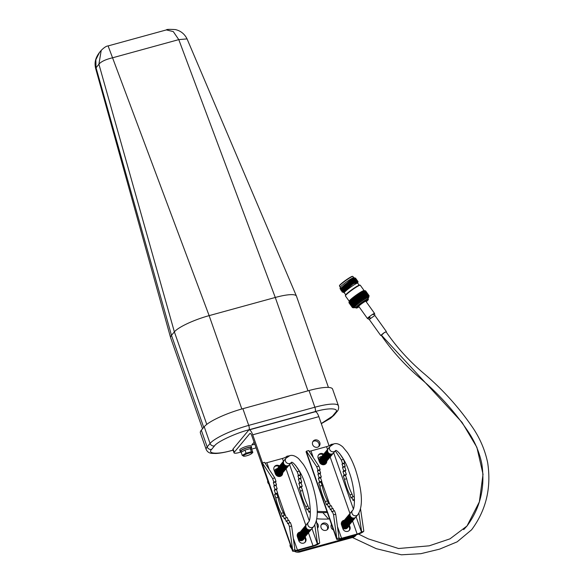 <?xml version="1.0" encoding="UTF-8"?>
<svg xmlns="http://www.w3.org/2000/svg" width="584" height="584" viewBox="0 0 584 584"><rect width="100%" height="100%" fill="white"/><g stroke="black" fill="none" stroke-linecap="round" stroke-linejoin="round"><path stroke-width="0.88" d="M296.453 296.117L187.055 38.894L178.777 39.617L112.632 57.78C105.733 59.407 101.156 61.546 98.908 64.189L95.623 68.379C94.564 63.663 94.681 58.838 99.492 52.443L95.849 59.721L96.024 67.656L171.484 335.333L174.368 331.865A30.105 6.125 -19.3 0 1 209.138 315.63L275.276 297.468A30.105 6.125 -19.3 0 1 296.453 296.117A30.105 6.125 -19.3 0 1 296.482 296.19L328.427 387.411M203.707 427.349L171.484 335.333A30.105 6.125 160.7 0 0 170.601 337.64A30.105 6.125 160.7 0 0 170.623 337.72L202.517 428.78M307.972 390.82L275.276 297.468L178.777 39.617L173.295 31.602L166.396 29.915C166.484 29.302 169.513 29.2 175.492 29.609C180.697 30.828 184.551 33.93 187.055 38.894M241.827 408.983L209.138 315.63L108.244 46.297M206.765 424.385L174.368 331.865L98.908 64.189L101.215 50.377C104.127 47.486 106.434 45.997 108.142 45.91L166.403 29.908M233.067 450.096L231.833 450.439A3.614 1.139 -105.4 0 1 231.622 450.578C225.395 452.286 220.132 453.257 215.846 453.491L211.868 453.366C209.247 453.177 207.364 451.914 206.218 449.563L200.37 432.868A33.478 6.811 -19.3 0 1 201.327 430.218L204.21 426.751A33.478 6.811 -19.3 0 1 242.871 408.69L309.016 390.535A33.478 6.811 -19.3 0 1 332.595 389.112L338.443 405.8A33.478 6.811 -19.3 0 0 314.864 407.223L248.718 425.386L242.871 408.69M317.477 447.22A3.913 3.628 39.7 0 0 319.295 441.635A3.913 3.628 39.7 0 0 313.207 441.102A3.913 3.628 39.7 0 0 317.477 447.22M318.74 446.577A3.913 3.628 39.7 0 0 312.827 441.665M277.283 468.675A3.913 3.628 39.7 0 0 274.363 470.938M321.682 456.549A3.913 3.628 39.7 0 0 318.419 458.958M317.535 528.25A3.913 3.628 39.7 0 0 316.74 522.833M317.44 527.586A3.913 3.628 39.7 0 0 317.119 525.432M325.945 530.338A3.913 3.628 39.7 0 0 327.755 524.753A3.913 3.628 39.7 0 0 321.667 524.213A3.913 3.628 39.7 0 0 325.945 530.338M327.201 529.695A3.913 3.628 39.7 0 0 321.288 524.782M298.534 539.952A3.913 3.628 39.7 0 0 304.33 537.755M342.655 528.162A3.913 3.628 39.7 0 0 348.444 525.965M262.552 462.9L252.719 434.81A7.227 2.27 -105.4 0 0 249.076 429.919A7.227 2.27 -105.4 0 0 248.645 430.211L233.074 448.943L234.242 452.286L249.813 433.554A3.614 1.139 74.6 0 1 250.032 433.408A3.614 1.139 74.6 0 1 251.85 435.846L291.087 546.806M234.242 452.286A7.227 1.467 160.7 0 0 234.038 452.856L232.87 449.519A7.227 1.467 -19.3 0 1 233.074 448.943M277.283 476.026A3.913 3.628 39.7 0 0 277.867 476.128M331.493 524.41A3.913 3.628 39.7 0 0 333.42 529.922M299.081 533.396A3.913 3.628 39.7 0 0 297.219 534.937M343.202 521.607A3.913 3.628 39.7 0 0 341.333 523.147M327.325 511.526A83.789 77.694 -140.3 0 1 317.185 511.321M316.711 518.76A91.622 84.95 39.7 0 0 329.916 518.928M296.577 550.836A7.227 6.701 39.7 0 0 300.636 550.953L299.774 551.99L352.685 537.462L353.554 536.426L300.636 550.953M353.554 536.426A7.227 6.701 39.7 0 0 356.452 534.725M329.055 445.767L318.857 416.647L252.719 434.81M234.038 452.856A7.227 1.467 160.7 0 0 239.126 452.549L241.265 451.958M250.609 448.767A5.271 1.073 -19.3 0 1 251.405 449.038A5.271 1.073 -19.3 0 1 251.419 449.162L256.069 447.899M249.076 429.919L315.214 411.764A7.227 2.27 74.6 0 1 318.857 416.647M327.332 512.526A83.789 77.694 -140.3 0 1 317.192 512.431M299.774 551.99A7.227 6.701 -140.3 0 1 294.343 551.281M291.92 549.172A7.227 6.701 -140.3 0 1 290.825 547.135M356.481 534.718L355.904 535.411A7.227 6.701 -140.3 0 1 352.685 537.462M254.084 442.227L251.719 445.074L254.785 444.234M241.17 451.688A6.022 1.226 -19.3 0 1 240.265 451.381A6.022 1.226 -19.3 0 1 247.39 447.658A6.022 1.226 -19.3 0 1 251.631 447.402A6.022 1.226 -19.3 0 1 251.12 448.205M240.265 451.381L239.776 449.987A6.022 1.226 -19.3 0 1 246.901 446.264A6.022 1.226 -19.3 0 1 251.142 446.008L251.631 447.402M241.988 451.753A5.271 1.073 -19.3 0 1 244.127 450.549M246.163 449.738A5.271 1.073 -19.3 0 1 247.696 449.264A5.271 1.073 -19.3 0 1 249.105 448.928M241.323 452.125L240.973 451.133A5.271 1.073 -19.3 0 1 247.207 447.87A5.271 1.073 -19.3 0 1 250.923 447.651L251.405 449.038M251.865 453.352A4.519 0.92 -19.3 0 1 251.74 453.491A4.519 0.92 -19.3 0 1 248.039 455.359A4.519 0.92 -19.3 0 1 243.981 456.206A4.519 0.92 -19.3 0 1 243.601 455.622A4.519 0.92 -19.3 0 1 248.813 453.191A4.519 0.92 -19.3 0 1 251.865 453.352M243.674 456.075L242.221 455.352L246.076 453.184L251.383 451.724L252.828 452.447L251.74 453.491M242.221 455.352L241.134 452.235L244.988 450.06L250.288 448.607L251.74 449.322L252.828 452.447M244.988 450.06L246.076 453.184M250.288 448.607L251.383 451.724M385.929 331.96C385.294 331.865 383.746 332.887 381.279 335.012L381.177 335.216C392.616 351.758 406.106 366.504 421.663 379.469C439.657 394.864 455.206 412.311 468.302 431.81C474.989 441.796 479.5 452.498 481.829 463.915C485.289 487.217 480.347 507.905 467.003 526.001L479.354 501.86L483.034 474.259L476.887 447.329L462.017 422.334L381.279 335.012M300.22 532.031A3.884 3.599 -140.3 0 0 297.395 536.696L298.745 540.543A3.884 3.599 39.7 0 0 305.286 542.047A3.884 3.599 39.7 0 0 305.855 538.594L305.198 536.711M279.553 465.944A3.884 3.599 -140.3 0 0 274.013 469.938L275.363 473.777A3.884 3.599 39.7 0 0 282.685 472.843A3.409 3.161 39.7 0 1 276.831 471.653A3.409 3.161 39.7 0 1 277.444 468.485M308.885 508.606L307.972 505.999L305.79 506.598A22.141 6.964 74.6 0 1 302.68 499.327A22.141 6.964 74.6 0 1 300.366 491.108L299.205 487.801L300.037 486.808L298.869 483.472L299.577 482.618L298.402 479.267L298.899 478.668L297.92 475.887L298.417 475.296L297.183 471.762L291.175 462.637M307.972 505.999A22.141 6.964 74.6 0 1 304.863 498.729A22.141 6.964 74.6 0 1 302.548 490.509L301.388 487.202L299.205 487.801M274.779 477.909L272.597 478.508L262.347 462.951L264.53 462.353L274.779 477.909L276.02 481.442L275.524 482.034L276.495 484.822L276.006 485.413L277.174 488.764L276.466 489.618L277.634 492.954L276.809 493.954L277.962 497.261A22.141 6.964 -105.4 0 0 280.284 505.474A22.141 6.964 -105.4 0 0 283.386 512.745L281.203 513.351L282.364 516.658L283.189 515.657L284.357 518.994L285.072 518.139L286.24 521.49L286.737 520.891L287.715 523.68L290.387 522.483L291.628 526.016L289.445 526.615L288.204 523.082M276.809 493.954L274.619 494.553L275.779 497.86A22.141 6.964 -105.4 0 0 278.101 506.08A22.141 6.964 -105.4 0 0 281.203 513.351M284.218 470.996A3.409 3.161 39.7 0 1 278.371 469.806A3.409 3.161 39.7 0 1 278.984 466.638A3.884 3.599 39.7 0 0 274.319 466.835M282.108 473.536A3.884 3.599 -140.3 0 1 281.597 475.61M289.445 526.615L292.737 550.529A6.117 1.248 160.7 0 0 292.562 551.019A6.117 1.248 160.7 0 0 296.869 550.756L312.44 546.485A6.117 1.248 160.7 0 0 319.506 543.186L317.324 543.784A3.73 0.759 -19.3 0 1 313.009 545.799L297.446 550.07A3.73 0.759 -19.3 0 1 294.818 550.23A3.73 0.759 -19.3 0 1 294.92 549.931L291.628 526.016M299.65 532.717A3.884 3.599 39.7 0 0 297.701 533.601M304.622 537.397L305.286 539.28A3.884 3.599 -140.3 0 1 304.979 542.375M287.372 456.87L286.737 456.44A3.73 0.759 -19.3 0 1 282.422 458.455L266.859 462.732A3.73 0.759 -19.3 0 1 265.012 463.076M276.02 481.442L273.83 482.041L272.597 478.508M274.619 494.553L275.451 493.553L274.283 490.217L274.991 489.363L273.823 486.012L274.312 485.421L273.341 482.639L273.83 482.041M262.347 462.951L262.15 463.192A6.117 1.248 160.7 0 0 261.975 463.674L292.562 551.019M316.382 520.446L319.703 542.945M301.388 487.202L302.22 486.209L301.052 482.873L301.76 482.019L300.585 478.668L301.081 478.07L300.11 475.288L300.599 474.69L299.366 471.157L295.38 465.112M289.27 455.834L286.934 456.206M310.294 509.255L309.958 508.314L307.775 508.912L306.943 509.905L305.79 506.598M299.366 471.157L297.183 471.762M300.599 474.69L298.417 475.296M314.769 524.899L317.521 543.543M310.352 513.387L309.651 511.387L308.943 512.248L307.775 508.912M283.386 512.745L284.298 515.351M283.189 515.657L285.372 515.059L286.335 517.796M285.072 518.139L287.255 517.541L288.277 520.468M286.737 520.891L288.919 520.293L289.752 522.658M292.934 550.296L295.117 549.697M277.962 497.261L275.779 497.86M277.634 492.954L275.451 493.553M276.466 489.618L274.283 490.217M277.174 488.764L274.991 489.363M276.006 485.413L273.823 486.012M276.495 484.822L274.312 485.421M275.524 482.034L273.341 482.639M300.11 475.288L297.92 475.887M301.081 478.07L298.899 478.668M300.585 478.668L298.402 479.267M301.76 482.019L299.577 482.618M301.052 482.873L298.869 483.472M302.22 486.209L300.037 486.808M302.548 490.509L300.366 491.108M310.359 511.197L309.651 511.387M290.306 545.653A3.409 3.161 39.7 0 0 290.686 546.748M290.065 544.974A3.409 3.161 39.7 0 0 291.131 547.872M267.895 481.669A3.409 3.161 39.7 0 0 268.282 482.764M267.654 480.982A3.409 3.161 39.7 0 0 268.647 483.815M308.425 522.162L306.556 524.41A3.409 3.161 39.7 0 0 308.651 529.768A3.409 3.161 39.7 0 0 311.798 528.768L313.666 526.527A3.409 3.161 -140.3 0 1 307.921 525.198A3.409 3.161 -140.3 0 1 308.425 522.162C311.52 519.964 311.046 499.473 304.914 483.508C301.534 471.865 293.299 461.608 291.577 462.251L291.255 462.535A3.409 3.161 39.7 0 1 285.51 461.214A3.409 3.161 39.7 0 1 286.014 458.177L289.774 455.673C292.336 454.826 295.3 455.834 298.65 458.695L303.33 464.36C306.323 468.93 309.002 474.558 311.352 481.252C317.002 498.991 320.149 517.205 313.666 526.527M306.447 524.549A3.409 3.161 39.7 0 0 308.52 530.053A3.409 3.161 39.7 0 0 311.681 528.9M306.228 524.812A3.409 3.161 39.7 0 0 308.301 530.316A3.409 3.161 39.7 0 0 311.462 529.162M306.009 525.074A3.409 3.161 39.7 0 0 308.082 530.579A3.409 3.161 39.7 0 0 311.243 529.433M305.79 525.337A3.409 3.161 39.7 0 0 307.863 530.849A3.409 3.161 39.7 0 0 311.024 529.695M305.571 525.6A3.409 3.161 39.7 0 0 307.644 531.111A3.409 3.161 39.7 0 0 310.805 529.958M305.352 525.87A3.409 3.161 39.7 0 0 307.425 531.374A3.409 3.161 39.7 0 0 310.586 530.221M305.125 526.133A3.409 3.161 39.7 0 0 307.206 531.637A3.409 3.161 39.7 0 0 310.367 530.484M304.906 526.396A3.409 3.161 39.7 0 0 306.987 531.9A3.409 3.161 39.7 0 0 310.148 530.754M304.687 526.659A3.409 3.161 39.7 0 0 306.761 532.17A3.409 3.161 39.7 0 0 309.929 531.017M304.468 526.921A3.409 3.161 39.7 0 0 306.542 532.433A3.409 3.161 39.7 0 0 309.71 531.279M304.249 527.191A3.409 3.161 39.7 0 0 306.323 532.696A3.409 3.161 39.7 0 0 309.483 531.542M304.03 527.454A3.409 3.161 39.7 0 0 306.104 532.958A3.409 3.161 39.7 0 0 309.264 531.805M303.811 527.717A3.409 3.161 39.7 0 0 305.885 533.221A3.409 3.161 39.7 0 0 309.046 532.075M303.592 527.98A3.409 3.161 39.7 0 0 305.666 533.491A3.409 3.161 39.7 0 0 308.827 532.338M303.373 528.25A3.409 3.161 39.7 0 0 305.447 533.754A3.409 3.161 39.7 0 0 308.608 532.601M303.147 528.513A3.409 3.161 39.7 0 0 305.228 534.017A3.409 3.161 39.7 0 0 308.388 532.864M302.928 528.775A3.409 3.161 39.7 0 0 305.009 534.28A3.409 3.161 39.7 0 0 308.169 533.126M302.709 529.038A3.409 3.161 39.7 0 0 304.79 534.55A3.409 3.161 39.7 0 0 307.951 533.396M302.49 529.301A3.409 3.161 39.7 0 0 304.563 534.813A3.409 3.161 39.7 0 0 307.731 533.659M302.271 529.571A3.409 3.161 39.7 0 0 304.344 535.075A3.409 3.161 39.7 0 0 307.505 533.922M302.052 529.834A3.409 3.161 39.7 0 0 304.125 535.338A3.409 3.161 39.7 0 0 307.286 534.185M301.833 530.097A3.409 3.161 39.7 0 0 303.906 535.601A3.409 3.161 39.7 0 0 307.067 534.455M301.614 530.36A3.409 3.161 39.7 0 0 303.687 535.871A3.409 3.161 39.7 0 0 306.848 534.718M301.395 530.622A3.409 3.161 39.7 0 0 303.468 536.134A3.409 3.161 39.7 0 0 306.629 534.981M301.169 530.893A3.409 3.161 39.7 0 0 303.249 536.397A3.409 3.161 39.7 0 0 306.41 535.243M300.95 531.155A3.409 3.161 39.7 0 0 303.03 536.659A3.409 3.161 39.7 0 0 306.191 535.506M300.731 531.418A3.409 3.161 39.7 0 0 302.811 536.922A3.409 3.161 39.7 0 0 305.972 535.776M300.512 531.681A3.409 3.161 39.7 0 0 302.585 537.192A3.409 3.161 39.7 0 0 305.753 536.039M300.293 531.944A3.409 3.161 39.7 0 0 302.366 537.455A3.409 3.161 39.7 0 0 305.527 536.302M300.074 532.214A3.409 3.161 39.7 0 0 302.147 537.718A3.409 3.161 39.7 0 0 305.308 536.565M299.855 532.477A3.409 3.161 39.7 0 0 301.928 537.981A3.409 3.161 39.7 0 0 305.089 536.827M299.636 532.739A3.409 3.161 39.7 0 0 301.709 538.244A3.409 3.161 39.7 0 0 304.87 537.097M299.417 533.002A3.409 3.161 39.7 0 0 301.49 538.514A3.409 3.161 39.7 0 0 304.651 537.36M299.198 533.265A3.409 3.161 39.7 0 0 301.271 538.776A3.409 3.161 39.7 0 0 304.432 537.623M298.971 533.535A3.409 3.161 39.7 0 0 301.052 539.039A3.409 3.161 39.7 0 0 304.213 537.886M298.752 533.798A3.409 3.161 39.7 0 0 300.833 539.302A3.409 3.161 39.7 0 0 303.994 538.149M298.534 534.061A3.409 3.161 39.7 0 0 300.607 539.565A3.409 3.161 39.7 0 0 303.775 538.419M298.314 534.323A3.409 3.161 39.7 0 0 300.388 539.835A3.409 3.161 39.7 0 0 303.556 538.682M298.183 538.944A3.409 3.161 39.7 0 0 303.33 538.944M298.431 539.653A3.409 3.161 39.7 0 0 303.111 539.207M300.643 540.689A3.409 3.161 39.7 0 0 302.892 539.47M301.665 540.601A3.409 3.161 39.7 0 0 302.673 539.74M301.964 540.521A3.409 3.161 39.7 0 0 302.454 540.003M286.014 458.177L284.145 460.426A3.409 3.161 39.7 0 0 286.248 465.784A3.409 3.161 39.7 0 0 289.387 464.784L291.255 462.535M284.036 460.557A3.409 3.161 39.7 0 0 286.116 466.069A3.409 3.161 39.7 0 0 289.277 464.915M283.817 460.82A3.409 3.161 39.7 0 0 285.897 466.331A3.409 3.161 39.7 0 0 289.058 465.178M283.598 461.09A3.409 3.161 39.7 0 0 285.678 466.594A3.409 3.161 39.7 0 0 288.839 465.441M283.379 461.353A3.409 3.161 39.7 0 0 285.452 466.857A3.409 3.161 39.7 0 0 288.62 465.704M283.16 461.615A3.409 3.161 39.7 0 0 285.233 467.12A3.409 3.161 39.7 0 0 288.394 465.974M282.941 461.878A3.409 3.161 39.7 0 0 285.014 467.39A3.409 3.161 39.7 0 0 288.175 466.236M282.722 462.141A3.409 3.161 39.7 0 0 284.795 467.653A3.409 3.161 39.7 0 0 287.956 466.499M282.503 462.411A3.409 3.161 39.7 0 0 284.576 467.915A3.409 3.161 39.7 0 0 287.737 466.762M282.284 462.674A3.409 3.161 39.7 0 0 284.357 468.178A3.409 3.161 39.7 0 0 287.518 467.025M282.065 462.937A3.409 3.161 39.7 0 0 284.138 468.441A3.409 3.161 39.7 0 0 287.299 467.295M281.838 463.2A3.409 3.161 39.7 0 0 283.919 468.711A3.409 3.161 39.7 0 0 287.08 467.558M281.619 463.47A3.409 3.161 39.7 0 0 283.7 468.974A3.409 3.161 39.7 0 0 286.861 467.82M281.4 463.733A3.409 3.161 39.7 0 0 283.474 469.237A3.409 3.161 39.7 0 0 286.642 468.083M281.181 463.995A3.409 3.161 39.7 0 0 283.255 469.499A3.409 3.161 39.7 0 0 286.423 468.346M280.962 464.258A3.409 3.161 39.7 0 0 283.036 469.77A3.409 3.161 39.7 0 0 286.197 468.616M280.743 464.521A3.409 3.161 39.7 0 0 282.817 470.032A3.409 3.161 39.7 0 0 285.978 468.879M280.524 464.791A3.409 3.161 39.7 0 0 282.598 470.295A3.409 3.161 39.7 0 0 285.758 469.142M280.305 465.054A3.409 3.161 39.7 0 0 282.379 470.558A3.409 3.161 39.7 0 0 285.539 469.405M280.086 465.317A3.409 3.161 39.7 0 0 282.16 470.821A3.409 3.161 39.7 0 0 285.32 469.675M279.86 465.579A3.409 3.161 39.7 0 0 281.941 471.091A3.409 3.161 39.7 0 0 285.101 469.938M279.641 465.842A3.409 3.161 39.7 0 0 281.722 471.354A3.409 3.161 39.7 0 0 284.882 470.2M279.422 466.112A3.409 3.161 39.7 0 0 281.495 471.616A3.409 3.161 39.7 0 0 284.663 470.463M279.203 466.375A3.409 3.161 39.7 0 0 281.276 471.879A3.409 3.161 39.7 0 0 284.444 470.726M278.765 466.901A3.409 3.161 39.7 0 0 280.838 472.412A3.409 3.161 39.7 0 0 283.999 471.259M278.546 467.163A3.409 3.161 39.7 0 0 280.619 472.675A3.409 3.161 39.7 0 0 283.78 471.522M278.327 467.434A3.409 3.161 39.7 0 0 280.4 472.938A3.409 3.161 39.7 0 0 283.561 471.784M278.108 467.696A3.409 3.161 39.7 0 0 280.181 473.201A3.409 3.161 39.7 0 0 283.342 472.047M277.882 467.959A3.409 3.161 39.7 0 0 279.962 473.463A3.409 3.161 39.7 0 0 283.123 472.317M277.663 468.222A3.409 3.161 39.7 0 0 279.743 473.734A3.409 3.161 39.7 0 0 282.904 472.58M277.225 468.755A3.409 3.161 39.7 0 0 279.298 474.259A3.409 3.161 39.7 0 0 282.466 473.106M277.006 469.018A3.409 3.161 39.7 0 0 279.079 474.522A3.409 3.161 39.7 0 0 282.24 473.369M276.787 469.281A3.409 3.161 39.7 0 0 278.86 474.785A3.409 3.161 39.7 0 0 282.021 473.639M276.568 469.543A3.409 3.161 39.7 0 0 278.641 475.055A3.409 3.161 39.7 0 0 281.802 473.901M276.349 469.813A3.409 3.161 39.7 0 0 278.422 475.318A3.409 3.161 39.7 0 0 281.583 474.164M276.13 470.076A3.409 3.161 39.7 0 0 278.203 475.58A3.409 3.161 39.7 0 0 281.364 474.427M275.904 470.339A3.409 3.161 39.7 0 0 277.984 475.843A3.409 3.161 39.7 0 0 281.145 474.69M277.028 475.872A3.409 3.161 39.7 0 0 280.926 474.96M275.027 471.397A3.409 3.161 39.7 0 0 274.684 471.843M275.247 471.135A3.409 3.161 39.7 0 0 274.714 471.93M275.466 470.865A3.409 3.161 39.7 0 0 274.779 472.106M275.684 470.602A3.409 3.161 39.7 0 0 274.896 472.441M297.657 535.119A3.409 3.161 39.7 0 0 297.198 535.769M297.877 534.856A3.409 3.161 39.7 0 0 297.219 535.981M298.096 534.594A3.409 3.161 39.7 0 0 297.3 536.397M344.334 520.242A3.884 3.599 -140.3 0 0 341.516 524.914L342.859 528.754A3.884 3.599 39.7 0 0 349.4 530.265A3.884 3.599 39.7 0 0 349.969 526.804L349.312 524.921M323.667 454.162A3.884 3.599 -140.3 0 0 318.134 458.148L319.477 461.995A3.884 3.599 39.7 0 0 326.799 461.053A3.409 3.161 39.7 0 1 320.952 459.864A3.409 3.161 39.7 0 1 321.565 456.703M352.999 496.816L352.086 494.21L349.904 494.809A22.141 6.964 74.6 0 1 346.801 487.538A22.141 6.964 74.6 0 1 344.48 479.318L343.326 476.011L344.151 475.018L342.983 471.682L343.691 470.828L342.523 467.477L343.012 466.886L342.041 464.097L342.538 463.506L341.297 459.973L335.289 450.855M352.086 494.21A22.141 6.964 74.6 0 1 348.984 486.939A22.141 6.964 74.6 0 1 346.662 478.719L345.509 475.412L343.326 476.011M318.901 466.12L316.711 466.718L306.469 451.169L308.651 450.563L318.901 466.12L320.134 469.653L319.638 470.251L320.616 473.033L320.12 473.631L321.295 476.975L320.579 477.829L321.748 481.165L320.923 482.165L322.083 485.472A22.141 6.964 -105.4 0 0 324.397 493.692A22.141 6.964 -105.4 0 0 327.507 500.962L325.325 501.561L326.478 504.868L327.31 503.868L328.478 507.204L329.186 506.35L330.361 509.701L330.851 509.109L331.829 511.891L334.508 510.693L335.742 514.227L333.559 514.832L332.325 511.299M320.923 482.165L318.74 482.764L319.901 486.07A22.141 6.964 -105.4 0 0 322.215 494.29A22.141 6.964 -105.4 0 0 325.325 501.561M328.339 459.206A3.409 3.161 39.7 0 1 322.485 458.017A3.409 3.161 39.7 0 1 323.098 454.848A3.884 3.599 39.7 0 0 318.441 455.053M326.23 461.747A3.884 3.599 -140.3 0 1 325.711 463.82M333.559 514.832L336.851 538.747A6.117 1.248 160.7 0 0 336.683 539.229A6.117 1.248 160.7 0 0 340.99 538.966L356.561 534.696A6.117 1.248 160.7 0 0 363.62 531.396L361.438 531.995A3.73 0.759 -19.3 0 1 357.131 534.01L341.56 538.28A3.73 0.759 -19.3 0 1 338.932 538.441A3.73 0.759 -19.3 0 1 339.041 538.149L335.742 514.227M343.772 520.928A3.884 3.599 39.7 0 0 341.822 521.811M348.743 525.607L349.4 527.491A3.884 3.599 -140.3 0 1 349.093 530.586M331.486 445.081L330.851 444.658A3.73 0.759 -19.3 0 1 326.544 446.665L310.973 450.943A3.73 0.759 -19.3 0 1 309.126 451.286M320.134 469.653L317.952 470.251L316.711 466.718M318.74 482.764L319.565 481.764L318.397 478.435L319.112 477.581L317.937 474.23L318.433 473.631L317.455 470.85L317.952 470.251M306.469 451.169L306.272 451.403A6.117 1.248 160.7 0 0 306.096 451.892L336.683 539.229M360.503 508.657L363.817 531.155M345.509 475.412L346.334 474.42L345.166 471.084L345.874 470.229L344.706 466.879L345.202 466.287L344.224 463.499L344.721 462.908L343.48 459.374L339.494 453.323M333.384 444.044L331.048 444.417M354.408 497.473L354.079 496.524L351.889 497.123L351.064 498.115L349.904 494.809M343.48 459.374L341.297 459.973M344.721 462.908L342.538 463.506M358.883 513.11L361.635 531.761M354.466 501.598L353.773 499.605L353.057 500.459L351.889 497.123M327.507 500.962L328.42 503.569M327.31 503.868L329.493 503.269L330.449 506.007M329.186 506.35L331.369 505.751L332.398 508.686M330.851 509.109L333.041 508.503L333.865 510.869M337.056 538.506L339.238 537.908M322.083 485.472L319.901 486.07M321.748 481.165L319.565 481.764M320.579 477.829L318.397 478.435M321.295 476.975L319.112 477.581M320.12 473.631L317.937 474.23M320.616 473.033L318.433 473.631M319.638 470.251L317.455 470.85M344.224 463.499L342.041 464.097M345.202 466.287L343.012 466.886M344.706 466.879L342.523 467.477M345.874 470.229L343.691 470.828M345.166 471.084L342.983 471.682M346.334 474.42L344.151 475.018M346.662 478.719L344.48 479.318M354.473 499.408L353.773 499.605M352.539 510.379L350.67 512.621A3.409 3.161 39.7 0 0 352.772 517.979A3.409 3.161 39.7 0 0 355.919 516.986L357.78 514.738A3.409 3.161 -140.3 0 1 352.035 513.416A3.409 3.161 -140.3 0 1 352.539 510.379C355.634 508.175 355.167 487.684 349.028 471.719C345.648 460.075 337.413 449.819 335.69 450.461L335.377 450.753A3.409 3.161 39.7 0 1 329.632 449.424A3.409 3.161 39.7 0 1 330.128 446.388L333.887 443.884C336.457 443.037 339.413 444.044 342.772 446.906L347.443 452.571C350.444 457.141 353.116 462.776 355.466 469.463C361.124 487.209 364.27 505.416 357.78 514.738M350.561 512.759A3.409 3.161 39.7 0 0 352.641 518.264A3.409 3.161 39.7 0 0 355.802 517.11M350.342 513.022A3.409 3.161 39.7 0 0 352.422 518.526A3.409 3.161 39.7 0 0 355.583 517.38M350.123 513.285A3.409 3.161 39.7 0 0 352.203 518.796A3.409 3.161 39.7 0 0 355.364 517.643M349.904 513.548A3.409 3.161 39.7 0 0 351.977 519.059A3.409 3.161 39.7 0 0 355.145 517.906M349.685 513.818A3.409 3.161 39.7 0 0 351.758 519.322A3.409 3.161 39.7 0 0 354.919 518.169M349.466 514.081A3.409 3.161 39.7 0 0 351.539 519.585A3.409 3.161 39.7 0 0 354.7 518.431M349.247 514.343A3.409 3.161 39.7 0 0 351.32 519.848A3.409 3.161 39.7 0 0 354.481 518.702M349.028 514.606A3.409 3.161 39.7 0 0 351.101 520.118A3.409 3.161 39.7 0 0 354.262 518.964M348.809 514.869A3.409 3.161 39.7 0 0 350.882 520.38A3.409 3.161 39.7 0 0 354.043 519.227M348.59 515.139A3.409 3.161 39.7 0 0 350.663 520.643A3.409 3.161 39.7 0 0 353.824 519.49M348.363 515.402A3.409 3.161 39.7 0 0 350.444 520.906A3.409 3.161 39.7 0 0 353.605 519.753M348.144 515.665A3.409 3.161 39.7 0 0 350.225 521.169A3.409 3.161 39.7 0 0 353.386 520.023M347.925 515.928A3.409 3.161 39.7 0 0 349.998 521.439A3.409 3.161 39.7 0 0 353.167 520.286M347.706 516.198A3.409 3.161 39.7 0 0 349.779 521.702A3.409 3.161 39.7 0 0 352.948 520.548M347.487 516.46A3.409 3.161 39.7 0 0 349.56 521.965A3.409 3.161 39.7 0 0 352.721 520.811M347.268 516.723A3.409 3.161 39.7 0 0 349.341 522.227A3.409 3.161 39.7 0 0 352.502 521.081M347.049 516.986A3.409 3.161 39.7 0 0 349.123 522.497A3.409 3.161 39.7 0 0 352.283 521.344M346.83 517.249A3.409 3.161 39.7 0 0 348.904 522.76A3.409 3.161 39.7 0 0 352.064 521.607M346.611 517.519A3.409 3.161 39.7 0 0 348.684 523.023A3.409 3.161 39.7 0 0 351.845 521.87M346.385 517.782A3.409 3.161 39.7 0 0 348.466 523.286A3.409 3.161 39.7 0 0 351.626 522.132M346.166 518.044A3.409 3.161 39.7 0 0 348.247 523.549A3.409 3.161 39.7 0 0 351.407 522.403M345.947 518.307A3.409 3.161 39.7 0 0 348.027 523.819A3.409 3.161 39.7 0 0 351.188 522.665M345.728 518.57A3.409 3.161 39.7 0 0 347.801 524.082A3.409 3.161 39.7 0 0 350.969 522.928M345.509 518.84A3.409 3.161 39.7 0 0 347.582 524.344A3.409 3.161 39.7 0 0 350.743 523.191M345.29 519.103A3.409 3.161 39.7 0 0 347.363 524.607A3.409 3.161 39.7 0 0 350.524 523.454M345.071 519.366A3.409 3.161 39.7 0 0 347.144 524.87A3.409 3.161 39.7 0 0 350.305 523.724M344.852 519.629A3.409 3.161 39.7 0 0 346.925 525.14A3.409 3.161 39.7 0 0 350.086 523.987M344.633 519.891A3.409 3.161 39.7 0 0 346.706 525.403A3.409 3.161 39.7 0 0 349.867 524.25M344.407 520.161A3.409 3.161 39.7 0 0 346.487 525.666A3.409 3.161 39.7 0 0 349.648 524.512M344.188 520.424A3.409 3.161 39.7 0 0 346.268 525.928A3.409 3.161 39.7 0 0 349.429 524.775M343.969 520.687A3.409 3.161 39.7 0 0 346.049 526.191A3.409 3.161 39.7 0 0 349.21 525.045M343.75 520.95A3.409 3.161 39.7 0 0 345.823 526.461A3.409 3.161 39.7 0 0 348.991 525.308M343.531 521.22A3.409 3.161 39.7 0 0 345.604 526.724A3.409 3.161 39.7 0 0 348.765 525.571M343.312 521.483A3.409 3.161 39.7 0 0 345.385 526.987A3.409 3.161 39.7 0 0 348.546 525.834M343.093 521.746A3.409 3.161 39.7 0 0 345.166 527.25A3.409 3.161 39.7 0 0 348.327 526.096M342.874 522.008A3.409 3.161 39.7 0 0 344.947 527.513A3.409 3.161 39.7 0 0 348.108 526.366M342.655 522.271A3.409 3.161 39.7 0 0 344.728 527.783A3.409 3.161 39.7 0 0 347.889 526.629M342.436 522.541A3.409 3.161 39.7 0 0 344.509 528.045A3.409 3.161 39.7 0 0 347.67 526.892M342.297 527.155A3.409 3.161 39.7 0 0 347.451 527.155M342.545 527.863A3.409 3.161 39.7 0 0 347.232 527.425M344.757 528.9A3.409 3.161 39.7 0 0 347.013 527.688M345.779 528.812A3.409 3.161 39.7 0 0 346.794 527.951M346.078 528.732A3.409 3.161 39.7 0 0 346.567 528.213M330.128 446.388L328.259 448.636A3.409 3.161 39.7 0 0 330.361 453.994A3.409 3.161 39.7 0 0 333.508 452.994L335.377 450.753M328.157 448.767A3.409 3.161 39.7 0 0 330.23 454.279A3.409 3.161 39.7 0 0 333.391 453.126M327.938 449.038A3.409 3.161 39.7 0 0 330.011 454.542A3.409 3.161 39.7 0 0 333.172 453.388M327.719 449.3A3.409 3.161 39.7 0 0 329.792 454.805A3.409 3.161 39.7 0 0 332.953 453.651M327.5 449.563A3.409 3.161 39.7 0 0 329.573 455.067A3.409 3.161 39.7 0 0 332.734 453.921M327.274 449.826A3.409 3.161 39.7 0 0 329.354 455.337A3.409 3.161 39.7 0 0 332.515 454.184M327.055 450.089A3.409 3.161 39.7 0 0 329.135 455.6A3.409 3.161 39.7 0 0 332.296 454.447M326.836 450.359A3.409 3.161 39.7 0 0 328.916 455.863A3.409 3.161 39.7 0 0 332.077 454.71M326.617 450.622A3.409 3.161 39.7 0 0 328.69 456.126A3.409 3.161 39.7 0 0 331.858 454.972M326.398 450.884A3.409 3.161 39.7 0 0 328.471 456.389A3.409 3.161 39.7 0 0 331.632 455.243M326.179 451.147A3.409 3.161 39.7 0 0 328.252 456.659A3.409 3.161 39.7 0 0 331.413 455.505M325.96 451.417A3.409 3.161 39.7 0 0 328.033 456.922A3.409 3.161 39.7 0 0 331.194 455.768M325.741 451.68A3.409 3.161 39.7 0 0 327.814 457.184A3.409 3.161 39.7 0 0 330.975 456.031M325.522 451.943A3.409 3.161 39.7 0 0 327.595 457.447A3.409 3.161 39.7 0 0 330.756 456.294M325.295 452.206A3.409 3.161 39.7 0 0 327.376 457.717A3.409 3.161 39.7 0 0 330.537 456.564M325.076 452.469A3.409 3.161 39.7 0 0 327.157 457.98A3.409 3.161 39.7 0 0 330.318 456.827M324.857 452.739A3.409 3.161 39.7 0 0 326.938 458.243A3.409 3.161 39.7 0 0 330.099 457.089M324.638 453.001A3.409 3.161 39.7 0 0 326.712 458.506A3.409 3.161 39.7 0 0 329.88 457.352M324.419 453.264A3.409 3.161 39.7 0 0 326.493 458.769A3.409 3.161 39.7 0 0 329.653 457.622M324.2 453.527A3.409 3.161 39.7 0 0 326.273 459.039A3.409 3.161 39.7 0 0 329.434 457.885M323.981 453.79A3.409 3.161 39.7 0 0 326.054 459.301A3.409 3.161 39.7 0 0 329.215 458.148M323.762 454.06A3.409 3.161 39.7 0 0 325.836 459.564A3.409 3.161 39.7 0 0 328.996 458.411M323.543 454.323A3.409 3.161 39.7 0 0 325.616 459.827A3.409 3.161 39.7 0 0 328.777 458.674M323.324 454.586A3.409 3.161 39.7 0 0 325.397 460.09A3.409 3.161 39.7 0 0 328.558 458.944M322.879 455.111A3.409 3.161 39.7 0 0 324.959 460.623A3.409 3.161 39.7 0 0 328.12 459.469M322.66 455.381A3.409 3.161 39.7 0 0 324.733 460.885A3.409 3.161 39.7 0 0 327.901 459.732M322.441 455.644A3.409 3.161 39.7 0 0 324.514 461.148A3.409 3.161 39.7 0 0 327.682 459.995M322.222 455.907A3.409 3.161 39.7 0 0 324.295 461.411A3.409 3.161 39.7 0 0 327.456 460.265M322.003 456.17A3.409 3.161 39.7 0 0 324.076 461.681A3.409 3.161 39.7 0 0 327.237 460.528M321.784 456.433A3.409 3.161 39.7 0 0 323.857 461.944A3.409 3.161 39.7 0 0 327.018 460.791M321.346 456.965A3.409 3.161 39.7 0 0 323.419 462.47A3.409 3.161 39.7 0 0 326.58 461.316M321.12 457.228A3.409 3.161 39.7 0 0 323.2 462.732A3.409 3.161 39.7 0 0 326.361 461.586M320.901 457.491A3.409 3.161 39.7 0 0 322.981 463.002A3.409 3.161 39.7 0 0 326.142 461.849M320.682 457.761A3.409 3.161 39.7 0 0 322.762 463.265A3.409 3.161 39.7 0 0 325.923 462.112M320.463 458.024A3.409 3.161 39.7 0 0 322.536 463.528A3.409 3.161 39.7 0 0 325.704 462.375M320.244 458.287A3.409 3.161 39.7 0 0 322.317 463.791A3.409 3.161 39.7 0 0 325.478 462.645M320.025 458.549A3.409 3.161 39.7 0 0 322.098 464.061A3.409 3.161 39.7 0 0 325.259 462.908M321.142 464.083A3.409 3.161 39.7 0 0 325.04 463.17M319.141 459.608A3.409 3.161 39.7 0 0 318.798 460.053M319.368 459.345A3.409 3.161 39.7 0 0 318.835 460.141M319.587 459.082A3.409 3.161 39.7 0 0 318.893 460.316M319.806 458.812A3.409 3.161 39.7 0 0 319.01 460.652M341.771 523.33A3.409 3.161 39.7 0 0 341.312 523.979M341.99 523.067A3.409 3.161 39.7 0 0 341.333 524.191M342.209 522.804A3.409 3.161 39.7 0 0 341.421 524.607M386.119 331.887L384.367 332.537L381.286 335.369M372.03 314.696C374.855 312.944 375.271 312.973 373.264 314.769L374.541 313.411L373.264 314.769C375.271 312.973 374.855 312.944 372.03 314.696L368.701 317.134L370.468 318.192L369.241 319.441L374.84 315.44L374.541 313.411L365.869 301.278A4.373 0.445 144.4 0 0 363.358 302.563A4.373 0.445 144.4 0 0 358.758 306.366L367.424 318.492L369.241 319.441L380.746 335.53M369.935 317.214C367.11 318.959 366.694 318.937 368.701 317.134L367.424 318.492M363.19 300.183A7.796 0.796 144.4 0 0 354.977 306.965L355.612 307.863A7.796 0.796 -35.6 0 1 363.825 301.081A7.796 0.796 -35.6 0 1 368.3 298.796L367.664 297.898A7.796 0.796 144.4 0 0 363.19 300.183M367.949 298.3A9.154 0.934 144.4 0 0 368.781 297.219A9.154 0.934 144.4 0 0 363.511 299.796A9.154 0.934 144.4 0 0 353.97 307.804A9.154 0.934 144.4 0 0 355.262 307.359M359.153 294.299L363.153 299.621L363.226 298.606L359.832 293.847L358.875 293.642L359.153 294.299A10.235 1.044 144.4 0 0 358.693 294.606L357.817 294.351L357.999 295.081A10.235 1.044 144.4 0 0 357.539 295.402L356.744 295.103L356.831 295.898A10.235 1.044 144.4 0 0 356.371 296.227L355.663 295.869L355.678 296.73A10.235 1.044 144.4 0 0 355.225 297.066L354.612 296.65L354.554 297.57A10.235 1.044 144.4 0 0 354.123 297.898L353.605 297.417L353.488 298.395A10.235 1.044 144.4 0 0 353.079 298.716L352.663 298.161L352.488 299.19A10.235 1.044 144.4 0 0 352.123 299.49L351.802 298.869L351.59 299.935A10.235 1.044 144.4 0 0 351.261 300.212L351.035 299.519L350.801 300.621A10.235 1.044 144.4 0 0 350.517 300.877L350.385 300.11L350.137 301.234A10.235 1.044 144.4 0 0 349.911 301.453L349.86 300.621L349.612 301.76A10.235 1.044 144.4 0 0 349.451 301.943L349.473 301.052L349.239 302.191A10.235 1.044 144.4 0 0 349.137 302.337L349.225 301.388L349.028 302.519A10.235 1.044 144.4 0 0 348.984 302.622L348.969 302.738A10.235 1.044 144.4 0 0 348.991 302.789A10.235 1.044 144.4 0 0 348.998 302.789L352.386 307.534M362.547 299.052A10.235 1.044 144.4 0 0 362.095 299.358L358.693 294.606M357.999 295.081L361.394 299.833L362.087 300.329L362.095 299.358M361.394 299.833A10.235 1.044 144.4 0 0 360.934 300.161L357.539 295.402M356.831 295.898L360.233 300.651L361.014 301.081L360.934 300.161M360.233 300.651A10.235 1.044 144.4 0 0 359.773 300.986L356.371 296.227M355.678 296.73L359.08 301.49L359.941 301.848L359.773 300.986M359.08 301.49A10.235 1.044 144.4 0 0 358.627 301.826L355.225 297.066M354.554 297.57L357.956 302.329L358.89 302.629L358.627 301.826M357.956 302.329A10.235 1.044 144.4 0 0 357.517 302.658L354.123 297.898M353.488 298.395L356.882 303.147L357.875 303.395L357.517 302.658M356.882 303.147A10.235 1.044 144.4 0 0 356.481 303.468L353.079 298.716M352.488 299.19L355.89 303.943L356.933 304.14L356.481 303.468M355.89 303.943A10.235 1.044 144.4 0 0 355.517 304.249L352.123 299.49M351.59 299.935L354.984 304.687L356.072 304.848L355.517 304.249M354.984 304.687A10.235 1.044 144.4 0 0 354.663 304.972L351.261 300.212M350.801 300.621L354.196 305.374L355.306 305.498L354.663 304.972M354.196 305.374A10.235 1.044 144.4 0 0 353.919 305.629L350.517 300.877M350.137 301.234L353.532 305.987L354.656 306.089L353.919 305.629M353.532 305.987A10.235 1.044 144.4 0 0 353.313 306.213L349.911 301.453M349.612 301.76L353.013 306.52L354.13 306.6L353.313 306.213M353.013 306.52A10.235 1.044 144.4 0 0 352.846 306.702L349.451 301.943M349.239 302.191L352.641 306.95L353.743 307.031L352.846 306.702M352.641 306.95A10.235 1.044 144.4 0 0 352.532 307.089L349.137 302.337M349.028 302.519L352.422 307.279L353.502 307.366L352.532 307.089M352.422 307.279A10.235 1.044 144.4 0 0 352.386 307.374L348.984 302.622L349.13 301.614L348.969 302.738L352.371 307.491L353.408 307.593L352.386 307.374M352.371 307.491A10.235 1.044 144.4 0 0 352.393 307.542A10.235 1.044 144.4 0 0 352.393 307.549L352.481 307.593A10.235 1.044 144.4 0 0 352.502 307.6A10.235 1.044 144.4 0 0 352.532 307.6L353.97 307.804M364.942 290.715L364.029 290.555A9.154 0.934 144.4 0 0 358.861 293.285A9.154 0.934 144.4 0 0 349.203 301.147L349.13 301.614M364.095 290.562L360.291 285.248A9.154 0.934 144.4 0 0 360.204 285.204A9.154 0.934 144.4 0 0 355.036 287.934A9.154 0.934 144.4 0 0 345.378 295.796A9.154 0.934 144.4 0 0 345.392 295.898L349.195 301.213M360.204 285.204L359.642 285.094A8.753 0.891 144.4 0 0 354.7 287.715A8.753 0.891 144.4 0 0 345.465 295.227L345.378 295.796M359.153 285.189L357.693 283.145A8.256 0.839 144.4 0 0 352.948 285.569A8.256 0.839 144.4 0 0 344.253 292.752L345.713 294.796M344.283 292.796A8.278 0.847 -35.6 0 1 352.955 285.569A8.278 0.847 -35.6 0 1 357.722 283.196L357.861 282.422A8.862 0.905 144.4 0 0 357.846 282.32A8.862 0.905 144.4 0 0 354.999 283.517C357.569 281.78 358.452 281.327 357.663 282.16M358.007 281.357L357.992 281.342A9.556 0.978 144.4 0 0 357.809 281.298L357.985 281.327A9.556 0.978 144.4 0 1 358.021 281.466L357.729 282.306M357.809 281.298L352.561 284.306L343.005 292.263L344.29 292.803M343.261 292.044L342.151 292.051L342.436 291.328L346.144 287.817L356.503 280.641L357.342 280.422L356.992 281.276M342.129 291.978L342.341 291.204L346.057 287.693L351.904 283.298L357.342 280.422M342.523 291.014L341.414 291.022L341.698 290.292L345.407 286.788L355.766 279.612L356.605 279.393L356.255 280.247M341.392 290.949L341.603 290.168L345.319 286.664L351.166 282.269L356.605 279.393M341.786 289.985L340.676 289.993L340.961 289.262L344.669 285.751L355.028 278.575L355.868 278.356L355.517 279.21M340.654 289.912L340.866 289.138L344.582 285.627L350.429 281.233L355.868 278.356M354.817 278.086L353.729 277.648A8.278 0.847 144.4 0 0 349.064 280.123A8.278 0.847 144.4 0 0 340.333 287.219L340.056 288.817L341.049 288.956M340.435 288.182A8.862 0.905 144.4 0 0 341.231 287.905M341.034 288.146L340.435 288.189M354.809 277.823L349.816 280.597L340.056 288.817M353.765 277.656L352.911 276.466A8.256 0.839 144.4 0 0 352.831 276.422A8.256 0.839 144.4 0 0 348.173 278.889A8.256 0.839 144.4 0 0 339.457 285.97A8.256 0.839 144.4 0 0 339.472 286.065L340.326 287.255M352.831 276.422L352.407 276.349A7.95 0.81 144.4 0 0 347.925 278.729A7.95 0.81 144.4 0 0 339.53 285.554L339.457 285.97M364.46 290.635L365.577 290.832A10.235 1.044 144.4 0 1 365.635 290.868L369.03 295.621A10.235 1.044 144.4 0 0 368.978 295.592L365.577 290.832L364.46 290.635L365.445 290.825L368.847 295.577A10.235 1.044 144.4 0 0 368.723 295.592L365.328 290.839L364.182 290.664L365.095 290.898L368.497 295.65A10.235 1.044 144.4 0 0 368.314 295.716L364.92 290.956L363.759 290.81L364.599 291.087L368 295.84A10.235 1.044 144.4 0 0 367.759 295.949L364.358 291.19L363.204 291.058L363.956 291.387L367.358 296.146A10.235 1.044 144.4 0 0 367.066 296.292L363.671 291.54L362.533 291.409L366.591 296.548A10.235 1.044 144.4 0 0 366.248 296.738L362.854 291.985L361.744 291.847L365.701 297.059A10.235 1.044 144.4 0 0 365.328 297.278L361.927 292.526L360.861 292.372L364.723 297.65A10.235 1.044 144.4 0 0 364.314 297.906L360.912 293.153L359.897 292.978L363.664 298.322A10.235 1.044 144.4 0 0 363.226 298.606M362.306 292.299A10.235 1.044 144.4 0 0 361.927 292.526M361.328 292.891A10.235 1.044 144.4 0 0 360.912 293.153M360.27 293.562A10.235 1.044 144.4 0 0 359.832 293.847M355.634 278.203L354.203 278.524L350.028 281.108L344.611 285.196L340.625 289.533M356.371 279.232L354.941 279.553L350.765 282.145L345.348 286.226L341.363 290.562M357.109 280.262L355.678 280.583L351.502 283.174L346.086 287.262L342.1 291.591M343.137 292.234L343.209 291.299L346.641 288.029L352.057 283.948L357.007 281.152L346.823 288.292L343.005 292.263M354.999 283.517L357.846 282.32M342.399 291.197L342.472 290.263L345.903 286.999L351.32 282.919L355.495 280.327L356.452 280.378M341.662 290.168L341.735 289.233L345.166 285.97L350.582 281.882L354.758 279.298L355.714 279.342M340.925 289.138L340.998 288.204L344.429 284.941L349.845 280.853L354.021 278.261L354.977 278.312M369.03 295.621L368.862 296.687L369.066 295.701M368.847 295.577L368.73 296.614L368.978 295.592M368.497 295.65L368.453 296.65L368.723 295.592M368 295.84L368.037 296.789L368.314 295.716M367.358 296.146L367.482 297.037L367.759 295.949M366.591 296.548L366.803 297.387L367.066 296.292M365.701 297.059L366.015 297.825L366.248 296.738M364.723 297.65L365.131 298.351L365.328 297.278M363.664 298.322L364.168 298.957L364.314 297.906M353.605 297.417L357.875 303.395M354.612 296.65L358.89 302.629M352.663 298.161L356.933 304.14M355.663 295.869L359.941 301.848M356.744 295.103L361.014 301.081M357.817 294.351L362.087 300.329M358.875 293.642L363.153 299.621M359.897 292.978L364.168 298.957M231.833 450.439C217.985 454.534 206.882 453.929 211.649 449.337L214.532 445.869C216.846 441.949 235.819 433.087 249.025 429.758L315.163 411.603C329.011 407.508 340.114 408.106 335.347 412.698L332.464 416.173L321.273 423.553M204.21 426.751L210.058 443.439A33.478 6.811 -19.3 0 1 248.718 425.386A3.614 1.139 74.6 0 1 249.025 429.758M214.532 445.869A3.614 3.351 39.7 0 1 210.058 443.439L207.167 446.906L201.327 430.218M206.218 449.563A33.478 6.811 -19.3 0 1 207.167 446.906A3.614 3.351 39.7 0 0 211.649 449.337M309.016 390.535L314.864 407.223A3.614 1.139 74.6 0 1 315.163 411.603M321.309 423.648L330.391 418.414L334.077 415.144A3.614 3.351 -140.3 0 1 332.464 416.173M334.077 415.144L336.961 411.669A3.614 3.351 -140.3 0 1 335.347 412.698M250.288 433.423L249.813 433.554M463.667 529.615L467.003 526.001L449.994 538.849L429.218 545.821L398.551 548.515L368.256 538.864L358.532 534.075M297.446 550.07L293.526 538.879M285.196 515.11L277.502 493.115M269.217 469.463L266.859 462.732M313.009 545.799L308.454 532.79M305.826 525.286L286.05 468.799M283.423 461.294L282.422 458.455M292.737 550.529L262.15 463.192M317.324 543.784L311.987 528.549M309.228 520.665L289.576 464.557M286.992 457.177L286.737 456.44M305.855 538.594L305.286 539.28M341.56 538.28L337.64 527.089M329.318 503.32L321.616 481.333M313.331 457.674L310.973 450.943M357.131 534.01L352.575 521.001M349.947 513.497L330.164 457.016M327.536 449.512L326.544 446.665M336.851 538.747L306.272 451.403M361.438 531.995L356.101 516.76M353.342 508.876L333.698 452.768M331.106 445.388L330.851 444.658M349.969 526.804L349.4 527.491M368.3 298.796L368.351 299.563L366.212 301.76A7.183 0.73 144.4 0 0 368.037 299.599A7.183 0.73 144.4 0 0 364.036 301.753A7.183 0.73 144.4 0 0 357.007 307.169A7.183 0.73 144.4 0 0 359.094 306.841L356.649 308.089L355.612 307.863M95.623 68.379L170.601 337.64M99.492 52.443L101.215 50.37M336.961 411.669C338.435 410.231 338.932 408.274 338.443 405.8M231.622 450.578L233.096 450.176M243.981 456.206L243.346 456.155M352.459 537.528L376.235 548.661L401.398 554.8L420.816 553.69L439.562 549.15L457.155 541.842L471.609 529.79C486.107 510.204 491.465 487.888 487.684 462.827C484.99 449.797 479.741 437.671 471.93 426.459C458.272 406.676 442.197 388.973 423.707 373.344C409.253 361.109 396.689 347.246 386.024 331.756M322.879 512.635L328.493 519.001M348.991 302.789L352.393 307.542M357.846 281.298L357.065 281.378M368.781 297.219L369.066 295.76M386.345 331.529L374.84 315.44"/></g></svg>
